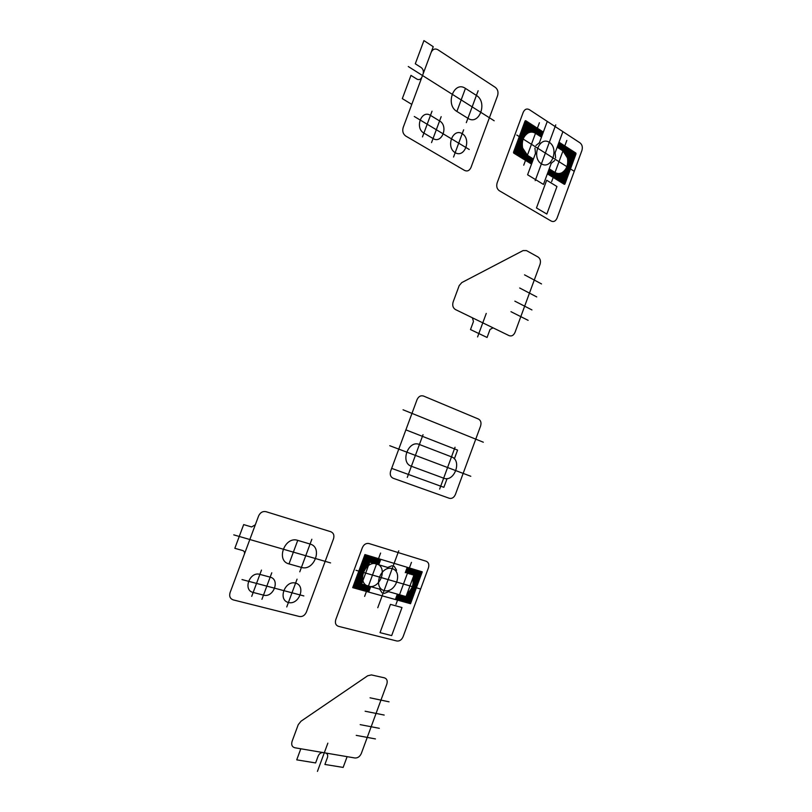 <?xml version="1.0" encoding="UTF-8"?>
<svg xmlns="http://www.w3.org/2000/svg" width="812" height="812" viewBox="0 0 812 812"><rect width="100%" height="100%" fill="white"/><g stroke="black" fill="none" stroke-linecap="round" stroke-linejoin="round"><path stroke-width="1.22" d="M288.402 602.504C299.06 605.346 306.266 585.888 295.598 583.097C284.921 580.072 277.592 599.845 288.402 602.504M255.313 524.785L251.598 526.958L243.671 524.593L234.83 548.313L242.808 550.566C244.341 551.196 244.859 552.424 244.351 554.261M325.46 752.968C327.348 753.506 328.038 754.947 327.53 757.291L324.901 764.447L343.151 767.421L347.12 756.662M327.845 743.163L317.431 771.4M323.135 752.582C320.943 752.47 319.268 753.637 318.142 756.094L315.614 762.935L296.725 759.849L300.816 748.776M486.256 313.422L477.588 336.929M416.292 92.253L418.221 87.057M426.807 63.996L428.746 58.799M453.563 157.031L463.652 129.808M494.193 120.775L408.274 66.523M469.234 149.499L414.272 116.481M423.052 74.085C423.823 71.324 423.194 69.142 421.164 67.528L415.287 63.793L423.925 40.6L433.243 46.7L403.178 127.494C402.163 131.168 403.016 134.021 405.746 136.04L464.616 170.449C467.377 171.657 469.509 170.652 471.001 167.455L497.573 95.694C498.558 92.192 497.817 89.432 495.371 87.402L437.861 49.725C434.938 48.243 432.684 49.156 431.101 52.465M456.892 111.447L467.915 118.308C479.192 125.961 487.992 102.2 476.4 95.42L465.438 88.396C453.969 80.317 444.905 104.718 456.892 111.447L465.438 88.396M478.136 90.741L466.311 122.642M439.586 120.937L430.472 115.385C421.458 109.366 414.506 128.052 423.894 133.087L433.06 138.527C441.931 144.292 448.731 125.992 439.586 120.937M441.17 116.664L431.537 142.607M432.025 111.193L422.473 136.913M455.177 152.676C464.637 158.391 471.691 139.329 462.221 133.665C452.741 127.758 445.555 147.114 455.177 152.676M459.115 285.814L453.137 301.973C452.182 305.413 452.944 307.941 455.42 309.534L509.134 335.66C511.661 336.513 513.631 335.417 515.031 332.352L540.031 264.377C540.965 261.088 540.305 258.632 538.072 257.018L526.45 250.583L523.07 250.583L461.795 282.586L459.196 285.601M421.986 76.967C420.9 79.312 419.296 80.073 417.165 79.261L410.963 75.394L402.316 98.628L411.775 104.383M472.381 317.776L473.477 321.491L470.503 329.56L487.078 337.477L490.012 329.489L493.036 327.825M369.48 586.589L367.562 591.775M398.347 594.719L396.469 599.814M365.38 554.697L421.824 571.709M409.37 573.901L407.522 573.049L409.4 567.964L407.522 573.049L405.361 572.409M406.436 572.734L408.314 567.639M377.742 564.188L379.661 559.001M357.3 588.923L362.477 574.896M371.754 556.616L368.506 565.416C363.309 569.567 361.421 574.683 362.842 580.763L359.594 589.563M361.878 590.202L363.908 584.711M366.182 585.351L364.152 590.832M366.425 591.461L368.343 586.264L366.405 585.422M358.447 589.248L362.365 578.621M362.761 584.386L360.741 589.877M363.015 590.517L365.045 585.036M367.217 585.949L365.288 591.146M364.304 569.953L369.48 555.936M371.997 562.777L374.017 557.296M376.281 557.976L374.261 563.457M378.869 564.523L376.616 563.853C364.892 560.209 356.448 583.057 368.343 586.264C380.046 589.664 388.319 567.223 376.616 563.853L378.534 558.656M367.207 555.246L355.006 588.284M356.153 588.609L368.343 555.591M370.617 556.271L366.699 566.888M370.871 562.442L372.891 556.961M375.154 557.641L373.134 563.112M375.489 563.518L377.407 558.321M366.06 554.9L353.849 587.969M400.519 595.328L398.641 600.423M400.813 601.032L402.782 595.673M404.955 596.282L402.985 601.631M405.147 602.23L408.943 591.918M408.609 573.373L410.476 568.288M412.628 568.938L410.659 574.287M412.811 574.926L414.78 569.588M416.921 570.227L413.125 580.529M407.299 602.829L419.053 570.877M421.184 571.516L409.451 603.428M420.119 571.201L408.375 603.133M397.555 600.119L399.433 595.023L401.483 595.308M401.707 595.369L399.727 600.728M411.552 568.613L409.583 573.962M411.735 574.602L413.704 569.263M401.899 601.327L403.868 595.978M415.845 569.912L412.699 578.459C413.988 584.336 412.161 589.299 407.218 593.369L404.061 601.936M412.993 584.143L417.987 570.552M406.223 602.534L411.227 588.933M376.616 563.853L374.484 563.518M399.433 595.023L397.251 594.414M352.692 587.644L410.517 603.722L422.25 571.841L364.923 554.555L352.692 587.644M384.259 593.44L388.572 591.664L389.049 590.375M394.226 566.39L396.53 570.075L396.053 571.364M392.023 565.731L387.7 567.446L387.222 568.745M382.036 592.821L379.691 589.167L380.168 587.868M387.7 567.446L369.734 562.107M388.572 591.664L406.03 596.587M384.096 590.557C395.414 593.846 403.503 571.902 392.176 568.633C380.828 565.101 372.576 587.452 384.096 590.557M361.624 584.072L379.691 589.167M395.373 599.51L397.352 594.14M369.145 592.222L394.936 599.388M370.708 586.629L368.689 592.09M380.777 559.336L378.768 564.797M406.802 567.182L381.224 559.468M405.259 572.673L407.228 567.314M406.223 596.059L413.694 575.779M369.531 562.655L361.827 583.523M370.607 586.903L368.343 586.264M533.403 159.02L527.394 155.275L525.506 160.37M553.195 177.452L555.032 172.459C557.337 173.819 559.681 173.88 562.066 172.631C566.634 169.505 568.43 164.633 567.456 158.015L562.96 150.91L557.174 147.195M534.956 148.149L535.473 153.407L527.597 174.773L543.461 184.415L551.236 163.293L550.313 162.704M547.278 121.414L539.412 142.739L540.356 143.338M541.401 163.821C551.46 170.185 559.387 148.667 549.318 142.333C539.239 135.705 531.149 157.609 541.401 163.821M555.611 157.924L555.134 152.737L562.899 131.645M535.199 180.64L555.753 124.875M554.647 160.563L551.236 163.293M535.473 153.407L536.427 154.006M535.94 145.48L539.412 142.739M555.134 152.737L554.2 152.148M573.881 171.078L516.787 135.036M580.052 142.882L529.272 109.61C526.683 108.321 524.664 109.244 523.202 112.36L497.147 182.862C496.193 186.303 496.903 188.932 499.309 190.729L551.277 221.108C553.723 222.163 555.641 221.168 557.032 218.144L581.899 150.535C582.833 147.246 582.224 144.698 580.052 142.882M546.831 214.043L556.961 186.527L546.679 180.234L536.468 207.953L546.831 214.043M547.349 173.849L564.34 184.334L564.919 184.05L576.033 153.823L575.85 153.052L559.011 142.191M543.34 132.072L525.689 120.673L525.08 120.947L513.499 152.291L513.712 153.092L531.535 164.085M555.032 172.459L549.196 168.835M560.899 182.213L565.802 168.876M567.537 164.176L572.44 150.859M570.542 149.631L567.456 158.015M562.066 172.631L558.981 181.025M557.052 179.838L559.397 173.494M566.299 154.737L568.633 148.393M566.715 147.165L564.766 152.473M557.083 173.332L555.124 178.65M574.338 152.077L562.817 183.39M575.282 152.686L563.772 183.979M561.853 182.801L573.384 151.468M571.486 150.24L567.771 160.34M566.938 156.208L569.588 149.012M567.679 147.784L565.568 153.498M563.893 151.611L565.761 146.546M559.945 181.624L563.66 171.515M560.676 173.23L558.017 180.437M556.088 179.249L558.199 173.514M555.997 173.057L554.16 178.051M526.298 121.069L514.331 153.468M534.499 132.66L536.377 127.575M534.367 126.276L532.205 132.143M529.627 132.376L532.357 124.977M530.348 123.678L526.501 134.081M516.371 154.737L528.318 122.379M527.313 121.719L515.356 154.097M541.472 137.137L535.494 133.31L537.371 128.215M535.372 126.926L533.393 132.285M530.967 132.133L533.362 125.627M531.352 124.327L528.176 132.955C523.375 136.101 521.527 141.115 522.613 147.987L519.436 156.625M524.258 136.761L529.333 123.028M526.379 154.645L524.501 159.751M522.481 158.502L524.643 152.636M523.182 149.844L520.451 157.244M518.411 155.995L522.258 145.581M525.496 153.691L523.486 159.122M521.466 157.873L523.862 151.367M517.396 155.366L522.471 141.613M536.499 133.95L538.376 128.864M562.005 150.301L563.843 145.307M562.96 150.91L564.797 145.927M554.058 171.86L552.221 176.854M528.399 155.904L526.521 160.989M566.827 140.415L551.632 181.685M523.73 165.191L539.401 122.734M522.613 147.987L527.394 155.275M535.494 133.31C533.108 131.849 530.672 131.727 528.176 132.955M553.094 171.251L551.246 176.255M552.119 170.652L550.272 175.656M551.145 170.043L549.308 175.057M550.171 169.444L548.323 174.458M558.138 147.825L559.986 142.81M559.103 148.444L560.95 143.44M560.077 149.063L561.914 144.059M561.041 149.682L562.878 144.678M532.408 158.391L530.53 163.476M531.403 157.772L529.536 162.857M530.409 157.152L528.531 162.238M529.404 156.523L527.526 161.618M537.493 134.589L539.371 129.504M538.488 135.228L540.366 130.153M539.493 135.868L541.36 130.793M540.477 136.497L542.355 131.432M298.166 724.883L292.076 741.366C291.122 744.797 292.046 746.928 294.837 747.761L354.945 757.992C357.767 758.124 359.899 756.601 361.35 753.414L386.827 684.151C387.75 680.862 386.959 678.761 384.431 677.847L371.409 674.914L367.684 675.777L301.029 721.208L298.248 724.659M362.365 547.643L335.782 619.597C334.828 623.027 335.701 625.27 338.411 626.316L396.814 640.993C399.545 641.328 401.635 639.917 403.077 636.76L428.431 567.821C429.365 564.533 428.604 562.33 426.158 561.224L368.993 543.532C366.09 543.015 363.888 544.385 362.365 547.643M380.026 632.649L391.668 635.603L402.001 607.538L390.45 604.372L380.026 632.649M420.22 588.883L355.991 570.278M377.773 607.711L398.743 550.83M411.461 562.351L395.962 604.432M364.618 596.384L380.595 553.063M261.484 570.095L251.72 596.363M271.776 572.795L261.941 599.297M263.484 595.125C273.492 598.17 280.434 579.474 270.163 577.149L259.891 574.378C249.731 571.13 242.636 590.222 253.171 592.456L263.484 595.125M301.414 567.405C314.132 571.577 323.115 547.318 310.082 544.04L297.74 540.366L289.001 563.914L301.414 567.405M297.74 540.366C284.799 535.849 275.532 560.767 289.001 563.914M311.849 539.259L299.78 571.831M330.819 531.728L266.001 511.682C262.712 511.063 260.256 512.484 258.602 515.955L230.07 592.628C229.065 596.292 230.1 598.708 233.186 599.875L299.415 616.511C302.5 616.917 304.825 615.445 306.388 612.096L333.509 538.833C334.483 535.331 333.59 532.966 330.819 531.728M303.861 595.937L242.006 579.565M286.758 606.95L297.06 579.159M254.217 527.739L256.196 522.431M243.468 556.616L245.447 551.307M330.565 562.909L233.775 534.864M390.643 471.122L417.043 399.666C418.545 396.449 420.687 395.241 423.478 396.023L478.461 419.043C480.816 420.393 481.526 422.717 480.592 426.006L455.4 494.488C453.979 497.594 451.949 498.862 449.31 498.284L393.109 478.238C390.511 476.928 389.689 474.563 390.643 471.122M439.637 489.098L455.035 447.26M447.097 478.562L443.87 487.312L391.658 468.372M454.355 458.851L457.572 450.102L405.888 429.873M443.656 478.177C454.243 482.632 462.393 460.495 451.502 456.862L419.408 444.499C408.334 439.596 399.829 462.627 411.379 466.261L443.656 478.177M483.323 442.215L403.046 409.786M528.125 320.334L510.971 311.686M531.951 309.93L514.849 301.15M536.732 296.918L519.69 287.996M541.513 283.926L524.532 274.842M407.269 477.426L423.032 434.694M470.808 476.279L389.76 445.717M389.07 701.822L370.049 697.812M384.198 715.057L365.116 711.221M379.326 728.313L360.183 724.639M375.428 738.92L356.224 735.367"/></g></svg>
